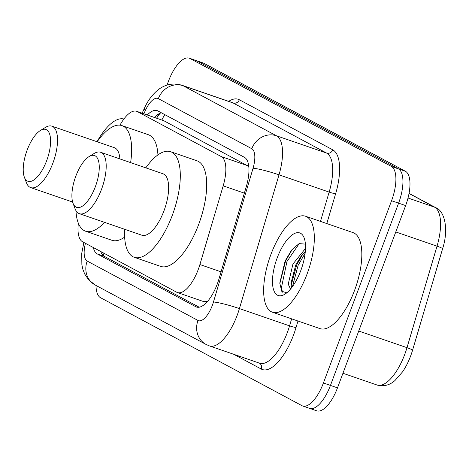 <?xml version="1.0" encoding="UTF-8"?>
<svg xmlns="http://www.w3.org/2000/svg" width="469" height="469" viewBox="0 0 469 469"><rect width="100%" height="100%" fill="white"/><g stroke="black" fill="none" stroke-linecap="round" stroke-linejoin="round"><path stroke-width="0.7" d="M248.793 166.454L163.81 120.715L136.637 111.288A30.456 12.194 -71 0 0 119.982 125.176M78.376 223.279A30.456 12.194 -71 0 0 82.562 241.769L176.707 292.228A30.456 12.194 -71 0 0 177.429 292.545L203.868 301.661L207.327 301.637M177.429 292.545A30.456 12.194 -71 0 0 199.9 264.539L223.185 185.859A30.456 12.194 -71 0 0 221.286 156.587L137.364 111.604A30.456 12.194 -71 0 0 136.637 111.288M93.325 247.532A30.456 12.194 -71 0 0 97.253 253.917L195.749 306.708A30.456 12.194 -71 0 0 196.47 307.025A30.456 12.194 -71 0 0 218.941 279.02L246.307 186.568A30.456 12.194 -71 0 0 244.408 157.303L157.912 110.942A30.456 12.194 -71 0 0 157.191 110.625A30.456 12.194 -71 0 0 147.307 114.964M199.184 307.207L104.288 256.338A30.456 12.194 109 0 1 100.806 251.542M167.011 85.124L168.494 81.155A30.456 12.194 109 0 1 189.283 58.185A30.456 12.194 109 0 1 190.004 58.502L391.345 166.425A30.456 12.194 109 0 1 391.562 200.726L323.417 382.991A30.456 12.194 109 0 1 302.628 405.966A30.456 12.194 109 0 1 301.907 405.65L100.565 297.727A30.456 12.194 109 0 1 96.004 285.451M189.283 58.185L196.318 60.607A30.456 12.194 109 0 1 197.044 60.923L398.386 168.852A30.456 12.194 109 0 1 398.597 203.153L330.452 385.418A30.456 12.194 109 0 1 309.663 408.393A30.456 12.194 109 0 1 308.942 408.077M154.342 117.391A30.456 12.194 109 0 1 161.512 112.871M309.663 408.393L316.704 410.815A30.456 12.194 109 0 0 337.492 387.845L405.638 205.58A30.456 12.194 109 0 0 405.421 171.273L204.079 63.35A30.456 12.194 109 0 0 203.353 63.034L196.318 60.607A30.456 12.194 109 0 1 197.044 60.923L398.386 168.852A30.456 12.194 109 0 1 398.597 203.153L330.452 385.418A30.456 12.194 109 0 1 309.663 408.393L302.628 405.966M97.036 141.726A50.763 20.325 109 0 1 123.898 119.009M46.689 160.609A27.413 10.975 109 0 1 24.341 177.118A27.413 10.975 109 0 1 27.132 150.127A27.413 10.975 109 0 1 40.41 130.493A27.413 10.975 109 0 1 46.689 160.609M40.41 130.493L45.458 127.404A32.49 13.009 109 0 1 51.895 126.167A32.49 13.009 109 0 1 52.897 163.095A32.49 13.009 109 0 1 30.72 187.6A32.49 13.009 109 0 1 26.411 182.664L24.341 177.118M104.528 222.353A55.84 22.354 109 0 1 85.563 231.199A55.84 22.354 109 0 1 75.949 210.604M124.637 237.091A55.84 22.354 109 0 1 111.95 240.292L85.563 231.199M119.894 158.921A32.49 13.009 -71 0 0 114.342 147.694L51.895 126.167M97.153 141.767A55.84 22.354 109 0 1 121.952 125.616A55.84 22.354 109 0 1 130.617 162.614M121.952 125.616L148.339 134.709A55.84 22.354 109 0 1 157.936 154.905M95.359 186.697A27.413 10.975 109 0 1 73.012 203.206A27.413 10.975 109 0 1 75.802 176.215A27.413 10.975 109 0 1 89.081 156.582A27.413 10.975 109 0 1 95.359 186.697M89.081 156.582L94.128 153.492A32.49 13.009 109 0 1 100.565 152.255A32.49 13.009 109 0 1 101.568 189.183A32.49 13.009 109 0 1 79.39 213.688A32.49 13.009 109 0 1 75.081 208.752L73.012 203.206M79.39 213.688L141.843 235.209A32.49 13.009 -71 0 0 164.015 210.71A32.49 13.009 -71 0 0 163.013 173.782L100.565 152.255M145.824 167.855A55.84 22.354 109 0 1 170.622 151.704A55.84 22.354 109 0 1 172.346 215.171A55.84 22.354 109 0 1 134.234 257.288A55.84 22.354 109 0 1 124.654 229.288M170.622 151.704L197.009 160.797A55.84 22.354 109 0 1 198.733 224.27A55.84 22.354 109 0 1 160.621 266.38L134.234 257.288M307.095 273.937A50.763 20.325 109 0 1 272.448 312.225A50.763 20.325 109 0 1 270.883 254.526A50.763 20.325 109 0 1 305.53 216.238A50.763 20.325 109 0 1 307.095 273.937M305.53 216.238L353.028 232.612A50.763 20.325 109 0 1 354.593 290.305A50.763 20.325 109 0 1 319.946 328.593L272.448 312.225M305.313 251.507L301.497 255.511L295.734 264.991L290.927 283.493L291.577 287.761M305.501 248.459L292.943 264.029L288.224 284.167L290.546 289.033M305.413 244.12L299.093 243.61L291.612 250.047L285.093 261.069L279.788 283.065L281.758 291.29L286.805 292.803M277.185 257.903A33.106 13.255 109 0 1 304.164 237.965A33.106 13.255 109 0 1 300.799 270.56A33.106 13.255 109 0 1 284.759 294.268A33.106 13.255 109 0 1 277.185 257.903M302.927 253.835L296.736 264.856L291.073 285.574M292.416 249.074L285.568 261.01L279.8 283.786M305.137 253.201L298.132 265.343L292.427 286.623M299.275 243.528L286.964 261.491L281.377 287.948L282.561 292.181M103.883 253.196A30.456 27.853 118.2 0 0 103.579 255.881M164.848 114.653A30.456 27.853 118.2 0 0 161.911 119.994M163.81 120.715L137.364 111.604M247.732 165.704L221.286 156.587M244.355 193.152L223.185 185.859M221.069 271.838L199.9 264.539M104.288 256.338L97.253 253.917M85.44 243.305A20.308 8.131 -71 0 0 87.193 261.057L198 320.456A20.308 8.131 -71 0 0 212.346 305.348A20.308 8.131 -71 0 0 213.465 301.995L253.055 168.236A20.308 8.131 -71 0 0 251.789 148.72L158.34 98.631A20.308 8.131 -71 0 0 145.343 110.502L143.848 113.768M83.863 242.467L81.7 253.553L81.876 264.768L82.937 269.528L84.737 274.078L88.494 279.694L95.189 285.017A20.308 18.567 -61.8 0 1 87.193 261.057M158.34 98.631A20.308 18.567 -61.8 0 1 183.033 85.71L233.169 102.992A40.61 16.257 -71 0 0 232.202 102.57L182.066 85.288A40.61 16.257 109 0 1 183.033 85.71L276.476 135.799A40.61 16.257 109 0 1 279.008 174.826L239.424 308.584A40.61 16.257 109 0 1 237.179 315.297A40.61 16.257 109 0 1 209.461 345.923L259.597 363.205A40.61 16.257 -71 0 0 287.315 332.574A40.61 16.257 -71 0 0 289.561 325.861L291.636 318.838M297.967 321.019L296.045 327.509A5.077 0.51 16.5 0 1 289.561 325.861L239.424 308.584A20.308 2.04 -163.5 0 0 213.465 301.995M296.045 327.509A45.686 18.291 109 0 1 261.256 369.044L233.72 354.288M228.679 101.351A45.686 18.291 109 0 1 239.342 99.762L332.785 149.846A45.686 18.291 109 0 1 335.634 193.75L326.805 223.572M190.004 58.502L204.079 63.35M323.417 382.991L337.492 387.845M391.562 200.726L405.638 205.58M391.345 166.425L405.421 171.273M253.055 168.236A20.308 2.04 -163.5 0 1 279.008 174.826L329.144 192.102A40.61 16.257 -71 0 0 326.612 153.076L233.169 102.992A5.077 4.643 118.2 0 0 239.342 99.762M320.479 221.391L329.144 192.102A5.077 0.51 16.5 0 0 335.634 193.75M251.789 148.72A20.308 18.567 -61.8 0 1 276.476 135.799L326.612 153.076A5.077 4.643 118.2 0 0 332.785 149.846M261.256 369.044A5.077 4.643 118.2 0 0 259.404 363.141M145.343 110.502A20.308 4.409 -155.4 0 1 144.47 108.11L142.148 113.187M95.189 285.017L206.002 344.416A20.308 18.567 -61.8 0 1 198 320.456M157.074 117.367L158.639 113.944M197.238 307.224L195.749 306.708M409.05 193.38L435.748 207.685A10.154 9.286 118.2 0 0 434.499 207.146L409.027 193.492M435.748 207.685C444.325 210.563 449.132 228.737 442.584 248.787A10.154 1.02 -163.5 0 0 437.032 246.166A40.61 16.257 -71 0 0 434.499 207.146L408.018 198.018M442.584 248.787L412.544 350.284A10.154 1.02 -163.5 0 0 406.992 347.67L437.032 246.166L395.777 231.95M412.544 350.284C410.135 358.339 406.834 365.498 402.637 371.759L395.015 380.476C389.739 385.213 383.742 386.726 377.029 385.008A40.61 16.257 -71 0 0 406.992 347.67L358.732 331.032M160.087 113.264L156.57 118.153M182.066 85.288C173.155 82.679 165.029 84.297 157.684 90.148C149.605 97.054 146.222 104.358 144.47 108.11M206.002 344.416L209.461 345.923M377.029 385.008L342.945 373.26M30.72 187.6L72.636 202.045"/></g></svg>
